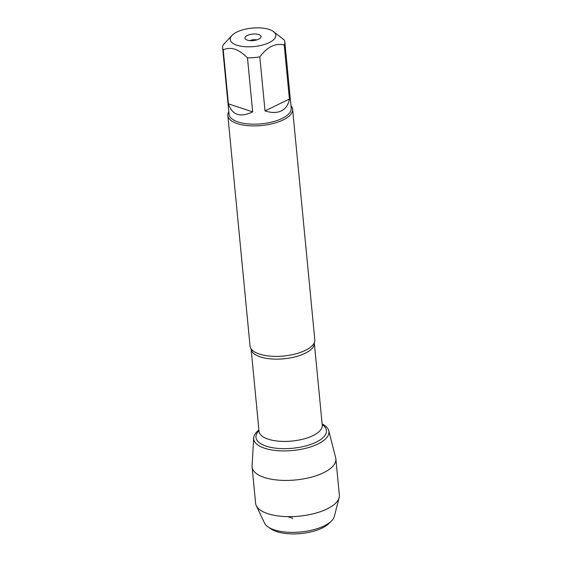 <?xml version="1.0" encoding="UTF-8"?>
<svg xmlns="http://www.w3.org/2000/svg" width="562" height="562" viewBox="0 0 562 562"><rect width="100%" height="100%" fill="white"/><g stroke="black" fill="none" stroke-linecap="round" stroke-linejoin="round"><path stroke-width="0.84" d="M227.849 115.54L250.041 346.002A32.533 13.179 -5.5 0 0 251.066 348.742A32.533 13.179 -5.5 0 0 273.891 356.336A32.533 13.179 -5.5 0 0 305.271 350.428A32.533 13.179 -5.5 0 0 314.327 342.651A32.533 13.179 -5.5 0 0 314.804 339.764L292.612 109.302A32.533 13.179 174.5 0 1 261.492 125.544A32.533 13.179 174.5 0 1 227.849 115.54A32.533 13.179 174.5 0 1 228.79 111.74M253.68 437.924A37.794 15.315 -5.5 0 1 258.913 430.035A37.794 15.315 -5.5 0 0 267.772 449.143A37.794 15.315 -5.5 0 0 317.08 444.394A37.794 15.315 -5.5 0 0 322.131 423.952A37.794 15.315 -5.5 0 1 328.77 430.696L335.69 457.911A42.073 17.05 174.5 0 1 335.872 458.957A42.073 17.05 174.5 0 1 323.536 472.754A42.073 17.05 174.5 0 1 278.647 480.152A42.073 17.05 174.5 0 1 252.106 467.022A42.073 17.05 174.5 0 1 252.085 465.961L253.68 437.924A37.794 15.315 -5.5 0 0 276.455 450.576A37.794 15.315 -5.5 0 0 317.86 444.022A37.794 15.315 -5.5 0 0 328.77 430.696M290.968 105.754A32.533 13.179 174.5 0 1 292.612 109.302M247.336 35.462A8.072 3.267 174.5 0 1 256.883 34.149A8.072 3.267 174.5 0 1 260.845 37.422A8.072 3.267 174.5 0 1 253.314 40.59A8.072 3.267 174.5 0 1 245.32 38.919A8.072 3.267 174.5 0 1 247.336 35.462M269.086 42.649A22.902 9.28 -5.5 0 0 273.048 31.275A22.902 9.28 -5.5 0 0 252.113 28.1A22.902 9.28 -5.5 0 0 232.169 35.209A22.902 9.28 -5.5 0 0 230.652 37.261A22.902 9.28 -5.5 0 0 242.152 46.4A22.902 9.28 -5.5 0 0 269.086 42.649M252.668 111.866L228.418 103.858C232.247 115.154 240.332 117.823 252.668 111.866L247.47 57.865A31.233 12.652 -5.5 0 0 259.813 56.881C267.35 46.794 275.485 42.838 284.21 45.023A31.233 12.652 -5.5 0 0 284.822 41.925A31.233 12.652 -5.5 0 0 284.246 39.979L273.048 31.275M232.169 35.209L223.255 44.812A31.233 12.652 -5.5 0 0 222.643 47.911A31.233 12.652 -5.5 0 0 223.219 49.849C230.715 46.386 238.801 49.056 247.47 57.865M223.219 49.849L228.418 103.858M265.018 110.89C271.425 112.997 276.862 112.997 281.323 110.904C285.714 108.698 288.404 104.736 289.409 99.024L265.018 110.89L259.813 56.881M289.409 99.024L284.21 45.023M284.822 41.925L291.207 108.241A31.233 12.652 174.5 0 1 282.054 118.484A31.233 12.652 174.5 0 1 248.734 123.97A31.233 12.652 174.5 0 1 229.029 114.227L222.643 47.911M256.722 39.944A5.206 2.107 -5.5 0 0 249.851 40.612M268.257 527.058L271.263 529.074A32.301 13.088 -5.5 0 0 322.216 528.02A32.301 13.088 -5.5 0 0 328.903 523.524L331.475 520.974A35.42 14.352 174.5 0 1 324.133 525.906A35.42 14.352 174.5 0 1 268.257 527.058A35.42 14.352 174.5 0 1 264.569 523.117L256.272 505.667A42.073 17.05 174.5 0 1 255.591 503.243L252.106 467.022M335.872 458.957L339.357 495.178A42.073 17.05 174.5 0 1 339.153 497.686L334.341 516.401A35.42 14.352 174.5 0 1 331.475 520.974M339.153 497.686A42.073 17.05 174.5 0 1 327.028 508.968A42.073 17.05 174.5 0 1 285.018 516.548A42.073 17.05 174.5 0 1 256.272 505.667M292.802 518.304L287.751 516.64M314.348 342.602L314.327 342.939A31.753 12.863 174.5 0 1 283.95 358.788A31.753 12.863 174.5 0 1 251.116 349.023L251.031 348.693M251.116 349.023L259.033 431.3A31.753 12.863 -5.5 0 0 291.875 441.065A31.753 12.863 -5.5 0 0 322.251 425.216L322.258 425.343M322.195 424.647A35.399 14.338 174.5 0 1 292.57 448.272A35.399 14.338 174.5 0 1 258.984 430.738M314.327 342.939L322.251 425.216"/></g></svg>
